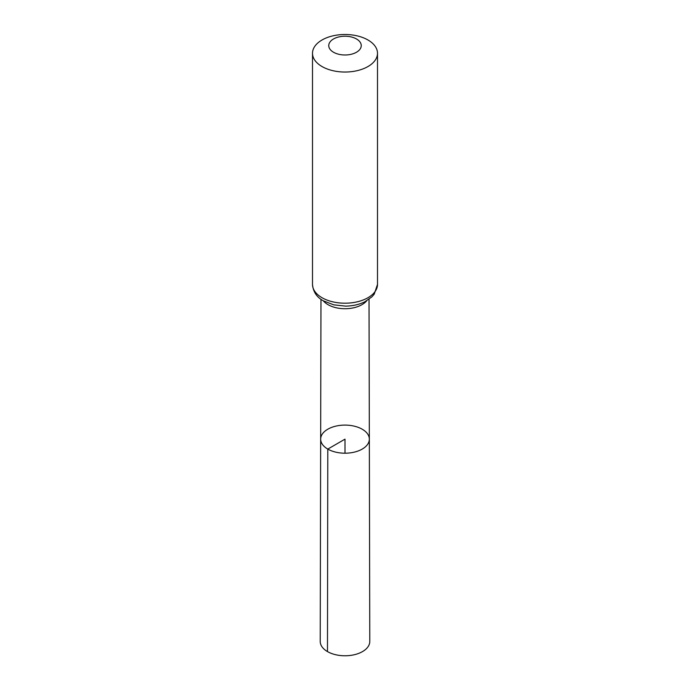 <?xml version="1.0" encoding="UTF-8"?>
<svg xmlns="http://www.w3.org/2000/svg" width="690" height="690" viewBox="0 0 690 690"><rect width="100%" height="100%" fill="white"/><g stroke="black" fill="none" stroke-linecap="round" stroke-linejoin="round"><path stroke-width="1.03" d="M327.793 449.087A24.34 14.05 0 0 0 354.324 452.131A24.34 14.05 0 0 0 369.34 439.133A24.34 14.05 0 0 0 345 425.1A24.34 14.05 0 0 0 320.66 439.133A24.34 14.05 0 0 0 327.793 449.087A24.34 14.05 0 0 0 354.324 452.131A24.34 14.05 0 0 0 369.34 439.133L369.78 641.45A24.78 14.309 0 0 1 354.496 654.681A24.78 14.309 0 0 1 327.474 651.584A24.78 14.309 0 0 1 320.22 641.45L320.66 439.133A24.34 14.05 0 0 0 327.793 449.087M333.512 52.242A16.25 9.384 180 0 1 340.791 36.544A16.25 9.384 180 0 1 360.697 48.033A16.25 9.384 180 0 1 333.512 52.242M322.014 66.533A32.499 18.768 180 0 1 312.501 53.268A32.499 18.768 180 0 1 345 34.5A32.499 18.768 180 0 1 377.499 53.268A32.499 18.768 180 0 1 357.437 70.604A32.499 18.768 180 0 1 322.014 66.533M345 453.201L345 439.151L327.793 449.087L327.474 651.584M366.726 300.771A24.021 13.869 180 0 1 328.017 304.661A24.021 13.869 180 0 1 323.274 300.771M322.014 297.709A32.499 18.768 180 0 1 312.501 284.435C313.139 291.81 316.788 297.287 323.446 300.866L333.719 304.833L345.449 306.119C352.599 306.032 359.041 304.601 364.769 301.823L371.901 296.855L374.213 294.182L377.499 284.435A32.499 18.768 180 0 1 357.437 301.772A32.499 18.768 180 0 1 322.014 297.709M320.971 299.27L320.66 439.133M369.029 299.27L369.34 439.133M312.501 53.268L312.501 284.435M377.499 53.268L377.499 284.435"/></g></svg>
